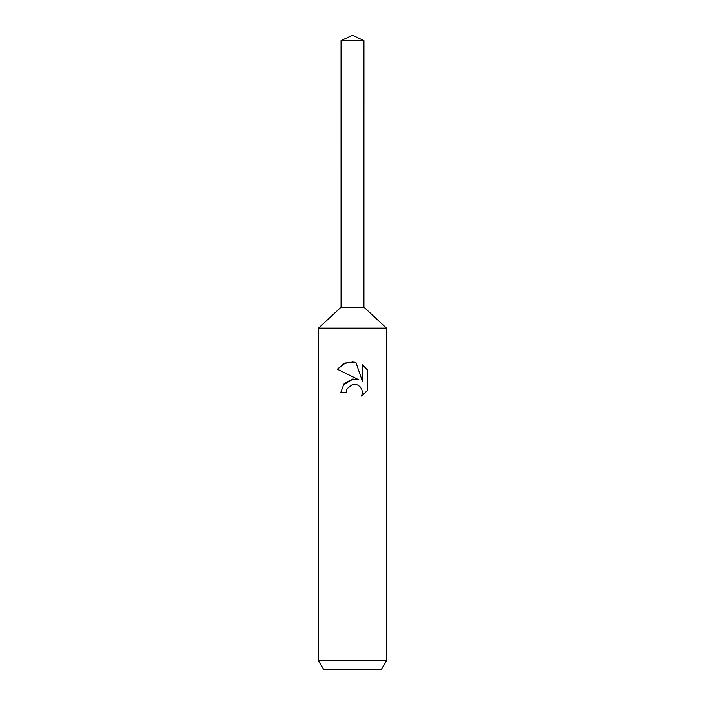 <?xml version="1.0" encoding="UTF-8"?>
<svg xmlns="http://www.w3.org/2000/svg" width="705" height="705" viewBox="0 0 705 705"><rect width="100%" height="100%" fill="white"/><g stroke="black" fill="none" stroke-linecap="round" stroke-linejoin="round"><path stroke-width="1.06" d="M341.053 40.59L363.947 40.59L352.5 35.25L341.053 40.59L341.061 307.177L352.5 307.177L341.053 307.177L318.51 328.125L386.49 328.125L386.49 660.682L318.51 660.682L323.745 669.75L381.255 669.75L386.49 660.682M363.947 40.59L363.939 307.177L352.5 307.177L363.947 307.177L386.49 328.125M352.5 384.516L346.992 388.825L346.129 392.518L340.771 392.518L344.093 383.582L352.5 379.114L358.995 379.907L337.351 369.235L343.89 363.736L352.5 361.771L355.787 362.123L362.396 381.158L362.396 364.855L367.649 370.16L367.649 390.279L361.559 396.113L362.423 392.465L361.797 389.345L360.043 386.719L357.409 384.948L352.5 384.516L356.545 384.648M346.129 392.518L346.675 389.53M361.559 396.113L367.649 390.27M358.995 379.907L355.346 379.061M353.152 379.052L343.062 384.93M346.992 388.825L352.474 384.525M367.649 370.16L362.396 364.855M355.787 362.123L345.406 363.049L337.351 369.235M318.51 328.125L318.51 660.682"/></g></svg>
